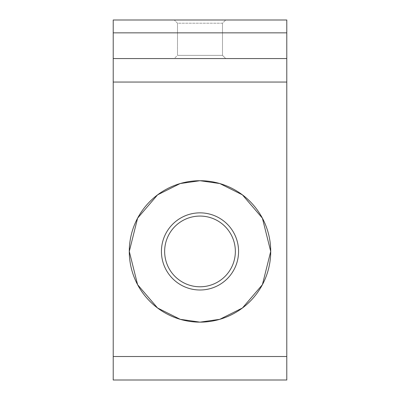 <?xml version="1.0" encoding="UTF-8"?>
<svg xmlns="http://www.w3.org/2000/svg" width="400" height="400" viewBox="0 0 400 400"><rect width="100%" height="100%" fill="white"/><g stroke="black" fill="none" stroke-linecap="round" stroke-linejoin="round"><path stroke-width="0.3" stroke-dasharray="2 1.5" d="M177.5 23.215L174.285 20L225.715 20L174.285 20L225.715 20L174.285 20L177.5 23.215L177.5 55.355L174.285 58.57L225.715 58.57L174.285 58.57L225.715 58.57L174.285 58.57L177.5 55.355L222.5 55.355L177.5 55.355L222.5 55.355L177.5 55.355L177.5 23.215L222.5 23.215L225.715 20L222.5 23.215L177.5 23.215M200 290A38.57 38.57 0 0 1 161.43 251.43A38.57 38.57 0 0 1 200 212.855A38.57 38.57 0 0 1 238.57 251.43A38.57 38.57 0 0 1 200 290M200 286.785A35.355 35.355 0 0 1 164.645 251.43A35.355 35.355 0 0 1 200 216.07A35.355 35.355 0 0 1 235.355 251.43A35.355 35.355 0 0 1 200 286.785M222.5 23.215L222.5 55.355L225.715 58.57L222.5 55.355L222.5 23.215M113.215 20L286.785 20L286.785 380L113.215 380L113.215 20M113.215 58.57L286.785 58.57"/><path stroke-width="0.6" d="M200 180.715L180.2 183.545L157.57 194.855L137.605 218.15L129.285 251.43L137.605 284.705L157.57 308L180.2 319.315L200 322.145L219.8 319.315L242.43 308L262.395 284.705L270.715 251.43L262.395 218.15L242.43 194.855L219.8 183.545L200 180.715A70.715 70.715 0 0 0 129.285 251.43A70.715 70.715 0 0 0 200 322.145A70.715 70.715 0 0 0 270.715 251.43A70.715 70.715 0 0 0 200 180.715M200 286.785A35.355 35.355 0 0 1 164.645 251.43A35.355 35.355 0 0 1 200 216.07A35.355 35.355 0 0 1 235.355 251.43A35.355 35.355 0 0 1 200 286.785M200 290A38.57 38.57 0 0 1 161.43 251.43A38.57 38.57 0 0 1 200 212.855A38.57 38.57 0 0 1 238.57 251.43A38.57 38.57 0 0 1 200 290M113.215 58.57L286.785 58.57L286.785 20L113.215 20L113.215 380L286.785 380L286.785 356.525L113.215 356.525M286.785 58.57L286.785 356.525M286.785 32.855L113.215 32.855M113.215 82.045L286.785 82.045"/></g></svg>
